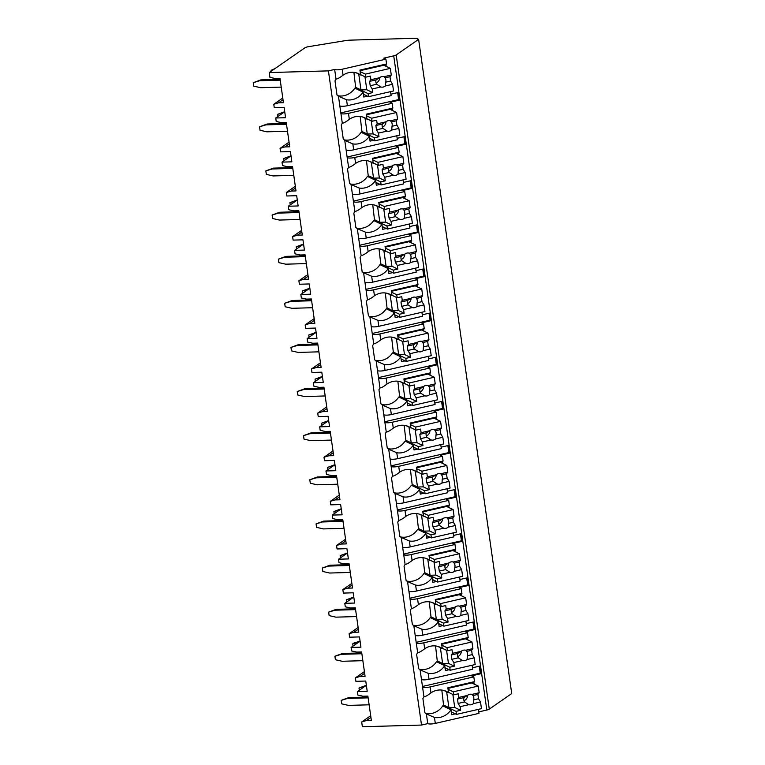 <?xml version="1.0" encoding="UTF-8"?>
<svg xmlns="http://www.w3.org/2000/svg" width="765" height="765" viewBox="0 0 765 765"><rect width="100%" height="100%" fill="white"/><g stroke="black" fill="none" stroke-linecap="round" stroke-linejoin="round"><path stroke-width="1.15" d="M366.359 685.325L357.36 691.57L357.857 695.05L362.964 696.207L367.889 696.073L371.35 720.391L366.425 720.525L361.682 721.969L362.361 726.75L421.515 725.057L427.759 723.623A5.871 1.396 -8.1 0 0 435.304 723.403L479.005 713.353L478.431 709.346M478.794 711.88L486.827 710.035A4.513 1.081 -8.1 0 0 489.284 709.126L511.718 693.549L418.618 39.369L416.294 38.25L350.188 40.143A9.037 2.152 -8.1 0 0 345.522 40.602L308.486 46.684A4.513 1.081 -8.1 0 0 304.929 47.803L269.261 72.57L328.415 70.877L334.649 69.443A5.871 1.396 -8.1 0 0 342.204 69.223L385.895 59.173L383.762 58.14L393.726 55.855A4.513 1.081 -8.1 0 0 396.184 54.946L418.618 39.369M472.512 667.759L480.162 665.999L481.242 673.649L480.257 673.171L479.273 666.21M467.597 638.163L467.855 639.98M415.194 635.38A5.871 1.396 -8.1 0 0 422.749 635.16L421.898 629.222L413.817 625.713L417.661 652.688C419.277 652.497 421.611 651.187 424.68 648.749A17.165 15.702 115.7 0 1 440.133 647.286A17.165 15.702 115.7 0 1 442.275 648.548L441.577 643.661L468.209 637.532L467.53 632.751L465.397 631.727L474.969 629.528L473.879 621.878L466.229 623.638M461.324 594.042L461.582 595.859M408.921 591.259A5.871 1.396 -8.1 0 0 416.466 591.039L415.615 585.101L407.544 581.591L411.379 608.567C412.995 608.376 415.328 607.056 418.398 604.627A17.165 15.702 115.7 0 1 433.851 603.164A17.165 15.702 115.7 0 1 435.993 604.427L435.295 599.54L461.926 593.41L461.247 588.629L459.115 587.606L468.687 585.407L467.597 577.757L459.956 579.516M455.041 549.92L455.299 551.737M402.639 547.138A5.871 1.396 -8.1 0 0 410.183 546.918L409.342 540.979L401.262 537.47L405.106 564.446C406.712 564.254 409.055 562.935 412.115 560.506A17.165 15.702 115.7 0 1 427.578 559.043A17.165 15.702 115.7 0 1 429.71 560.305L429.012 555.419L455.653 549.289L454.974 544.508L452.832 543.485L462.404 541.276L461.324 533.635L453.674 535.395M448.759 505.799L449.017 507.616M396.356 503.016A5.871 1.396 -8.1 0 0 403.91 502.796L403.059 496.858L394.979 493.349L398.823 520.324C400.43 520.133 402.772 518.813 405.842 516.375A17.165 15.702 115.7 0 1 421.295 514.922A17.165 15.702 115.7 0 1 423.437 516.184L422.739 511.297L449.371 505.168L448.692 500.387L446.559 499.363L456.131 497.154L455.041 489.514L447.391 491.273M442.486 461.678L442.744 463.494M390.083 458.895A5.871 1.396 -8.1 0 0 397.628 458.675L396.777 452.737L388.706 449.227L392.541 476.203C394.157 476.012 396.49 474.692 399.56 472.254A17.165 15.702 115.7 0 1 415.013 470.791A17.165 15.702 115.7 0 1 417.155 472.062L416.456 467.176L443.088 461.046L442.409 456.265L440.277 455.242L449.849 453.033L448.759 445.393L441.118 447.152M436.203 417.556L436.461 419.373M383.801 414.773A5.871 1.396 -8.1 0 0 391.345 414.553L390.504 408.615L382.424 405.106L386.268 432.082C387.874 431.89 390.217 430.571 393.277 428.132A17.165 15.702 115.7 0 1 408.74 426.669A17.165 15.702 115.7 0 1 410.872 427.941L410.174 423.055L436.815 416.925L436.136 412.144L433.994 411.121L443.566 408.912L442.486 401.271L434.836 403.031M429.92 373.435L430.179 375.252M377.518 370.652A5.871 1.396 -8.1 0 0 385.063 370.432L384.221 364.494L376.141 360.984L379.985 387.96C381.592 387.769 383.934 386.449 387.004 384.011A17.165 15.702 115.7 0 1 402.457 382.548A17.165 15.702 115.7 0 1 404.589 383.82L403.901 378.933L430.532 372.804L429.853 368.022L427.721 366.999L437.293 364.79L436.203 357.15L428.553 358.909M423.647 329.313L423.906 331.121M371.245 326.531A5.871 1.396 -8.1 0 0 378.79 326.311L377.939 320.372L369.868 316.863L373.703 343.839C375.319 343.648 377.652 342.328 380.721 339.889A17.165 15.702 115.7 0 1 396.174 338.426A17.165 15.702 115.7 0 1 398.316 339.698L397.618 334.812L424.25 328.682L423.571 323.901L421.439 322.878L431.011 320.669L429.92 313.028L422.28 314.788M417.365 285.192L417.623 286.999M364.962 282.409A5.871 1.396 -8.1 0 0 372.507 282.189L371.666 276.251L363.585 272.742L367.43 299.717C369.036 299.526 371.379 298.207 374.439 295.768A17.165 15.702 115.7 0 1 389.901 294.305A17.165 15.702 115.7 0 1 392.034 295.577L391.336 290.681L417.977 284.561L417.298 279.78L415.156 278.756L424.728 276.548L423.638 268.907L415.997 270.667M411.082 241.071L411.341 242.878M358.68 238.288A5.871 1.396 -8.1 0 0 366.225 238.068L365.383 232.13L357.303 228.62L361.147 255.596C362.753 255.405 365.096 254.085 368.166 251.647A17.165 15.702 115.7 0 1 383.619 250.184A17.165 15.702 115.7 0 1 385.751 251.456L385.063 246.559L411.694 240.44L411.015 235.658L408.883 234.635L418.455 232.426L417.365 224.786L409.715 226.545M404.809 196.949L405.068 198.757M352.407 194.167A5.871 1.396 -8.1 0 0 359.952 193.947L359.101 188.008L351.03 184.499L354.864 211.475C356.48 211.283 358.814 209.964 361.883 207.525A17.165 15.702 115.7 0 1 377.336 206.062A17.165 15.702 115.7 0 1 379.478 207.334L378.78 202.438L405.412 196.318L404.733 191.537L402.6 190.514L412.172 188.305L411.082 180.664L403.442 182.424M398.527 152.828L398.785 154.635M346.124 150.045A5.871 1.396 -8.1 0 0 353.669 149.825L352.828 143.887L344.747 140.378L348.591 167.353C350.198 167.162 352.541 165.842 355.601 163.404A17.165 15.702 115.7 0 1 371.063 161.941A17.165 15.702 115.7 0 1 373.196 163.213L372.498 158.317L399.139 152.197L398.46 147.416L396.318 146.392L405.89 144.183L404.8 136.543L397.159 138.302M392.244 108.707L392.502 110.514M339.842 105.924A5.871 1.396 -8.1 0 0 347.387 105.704L346.545 99.766L338.465 96.256L342.309 123.232C343.915 123.041 346.258 121.721 349.328 119.283A17.165 15.702 115.7 0 1 364.781 117.82A17.165 15.702 115.7 0 1 366.913 119.091L366.225 114.195L392.856 108.075L392.177 103.294L390.045 102.271L399.617 100.062L398.527 92.422L390.877 94.181M385.971 64.585L386.229 66.392M473.879 682.284L474.137 684.101M447.946 688.404L473.688 682.485L474.491 681.653L447.85 687.783L448.548 692.669A17.165 15.702 115.7 0 0 446.416 691.407A17.165 15.702 115.7 0 0 430.953 692.87C427.893 695.308 425.55 696.619 423.944 696.81L422.567 687.142A5.871 1.396 -8.1 0 0 430.112 686.932L473.812 676.872L471.67 675.849L481.242 673.649M429.022 679.282L428.18 673.343L420.1 669.834L421.477 679.502A5.871 1.396 -8.1 0 0 429.022 679.282L472.722 669.232L472.148 665.225M356.184 72.818L360.64 74.97A17.165 15.702 115.7 0 0 358.498 73.698A17.165 15.702 115.7 0 0 343.045 75.161C339.976 77.6 337.642 78.919 336.026 79.111L334.649 69.443M427.759 723.623L426.382 713.955L434.453 717.465A17.165 15.702 115.7 0 0 450.987 709.815L442.772 705.856A17.165 15.702 115.7 0 1 425.656 713.401M340.932 113.564A5.871 1.396 -8.1 0 0 348.477 113.344L392.177 103.294M347.214 157.686A5.871 1.396 -8.1 0 0 354.759 157.466L398.46 147.416M353.487 201.807A5.871 1.396 -8.1 0 0 361.042 201.587L404.733 191.537M359.77 245.928A5.871 1.396 -8.1 0 0 367.315 245.708L411.015 235.658M366.053 290.05A5.871 1.396 -8.1 0 0 373.597 289.83L417.298 279.78M372.326 334.171A5.871 1.396 -8.1 0 0 379.88 333.951L423.571 323.901M378.608 378.293A5.871 1.396 -8.1 0 0 386.153 378.073L429.853 368.022M384.891 422.414A5.871 1.396 -8.1 0 0 392.435 422.194L436.136 412.144M391.164 466.535A5.871 1.396 -8.1 0 0 398.718 466.325L442.409 456.265M397.446 510.657A5.871 1.396 -8.1 0 0 404.991 510.446L448.692 500.387M403.729 554.778A5.871 1.396 -8.1 0 0 411.274 554.568L454.974 544.508M410.002 598.899A5.871 1.396 -8.1 0 0 417.556 598.689L461.247 588.629M416.284 643.021A5.871 1.396 -8.1 0 0 423.829 642.81L467.53 632.751M336.026 79.111A17.165 15.702 115.7 0 0 334.993 80.88L337.011 95.061A17.165 15.702 115.7 0 0 338.465 96.256M421.477 679.502L422.567 687.142M423.944 696.81A17.165 15.702 115.7 0 0 422.902 698.579L424.919 712.76A17.165 15.702 115.7 0 0 426.382 713.955M421.515 725.057L328.415 70.877M342.309 123.232A17.165 15.702 115.7 0 0 341.267 125.001L343.284 139.182A17.165 15.702 115.7 0 0 344.747 140.378M348.591 167.353A17.165 15.702 115.7 0 0 347.549 169.122L349.567 183.304A17.165 15.702 115.7 0 0 351.03 184.499M354.864 211.475A17.165 15.702 115.7 0 0 353.832 213.244L355.849 227.425A17.165 15.702 115.7 0 0 357.303 228.62M361.147 255.596A17.165 15.702 115.7 0 0 360.105 257.365L362.122 271.546A17.165 15.702 115.7 0 0 363.585 272.742M367.43 299.717A17.165 15.702 115.7 0 0 366.387 301.486L368.405 315.668A17.165 15.702 115.7 0 0 369.868 316.863M373.703 343.839A17.165 15.702 115.7 0 0 372.67 345.608L374.687 359.789A17.165 15.702 115.7 0 0 376.141 360.984M379.985 387.96A17.165 15.702 115.7 0 0 378.943 389.729L380.96 403.91A17.165 15.702 115.7 0 0 382.424 405.106M386.268 432.082A17.165 15.702 115.7 0 0 385.225 433.851L387.243 448.032A17.165 15.702 115.7 0 0 388.706 449.227M392.541 476.203A17.165 15.702 115.7 0 0 391.508 477.972L393.526 492.153A17.165 15.702 115.7 0 0 394.979 493.349M398.823 520.324A17.165 15.702 115.7 0 0 397.781 522.093L399.808 536.275A17.165 15.702 115.7 0 0 401.262 537.47M405.106 564.446A17.165 15.702 115.7 0 0 404.063 566.215L406.081 580.396A17.165 15.702 115.7 0 0 407.544 581.591M411.379 608.567A17.165 15.702 115.7 0 0 410.346 610.336L412.364 624.517A17.165 15.702 115.7 0 0 413.817 625.713M417.661 652.688A17.165 15.702 115.7 0 0 416.629 654.457L418.646 668.639A17.165 15.702 115.7 0 0 420.1 669.834M422.471 686.463L480.257 673.171M360.64 74.97L359.942 70.074L386.574 63.954L385.78 64.776L360.028 70.705M386.574 63.954L385.895 59.173M347.387 105.704L391.087 95.654L390.523 91.647M392.856 108.075L392.053 108.898L366.311 114.827M353.669 149.825L397.37 139.775L396.796 135.768M399.139 152.197L398.336 153.019L372.593 158.948M359.952 193.947L403.652 183.896L403.079 179.89M405.412 196.318L404.618 197.141L378.866 203.069M366.225 238.068L409.925 228.018L409.361 224.011M411.694 240.44L410.891 241.262L385.149 247.191M372.507 282.189L416.208 272.139L415.634 268.132M417.977 284.561L417.174 285.383L391.431 291.312M378.79 326.311L422.49 316.261L421.917 312.254M424.25 328.682L423.456 329.505L397.704 335.433M385.063 370.432L428.763 360.382L428.199 356.375M430.532 372.804L429.729 373.626L403.987 379.555M391.345 414.553L435.046 404.503L434.472 400.497M436.815 416.925L436.012 417.747L410.27 423.676M397.628 458.675L441.329 448.625L440.755 444.618M443.088 461.046L442.294 461.869L416.543 467.798M403.91 502.796L447.601 492.746L447.037 488.739M449.371 505.168L448.567 505.99L422.825 511.919M410.183 546.918L453.884 536.867L453.31 532.861M455.653 549.289L454.85 550.111L429.108 556.04M416.466 591.039L460.167 580.989L459.593 576.982M461.926 593.41L461.132 594.242L435.381 600.162M422.749 635.16L466.44 625.11L465.875 621.104M468.209 637.532L467.405 638.364L441.663 644.283M474.491 681.653L473.812 676.872M364.57 94.774L363.49 95.023M367.449 96.161L363.777 97.002L363.079 92.116L354.864 88.157A17.165 15.702 115.7 0 1 337.738 95.692M455.357 713.86L451.685 714.701L450.987 709.815M346.545 99.766A17.165 15.702 115.7 0 0 363.079 92.116M352.828 143.887A17.165 15.702 115.7 0 0 369.361 136.237L361.137 132.278A17.165 15.702 115.7 0 1 344.021 139.813M373.731 140.282L370.05 141.123L369.361 136.237M359.101 188.008A17.165 15.702 115.7 0 0 375.634 180.358L367.42 176.399A17.165 15.702 115.7 0 1 350.293 183.935M380.004 184.403L376.332 185.245L375.634 180.358M365.383 232.13A17.165 15.702 115.7 0 0 381.917 224.48L373.703 220.521A17.165 15.702 115.7 0 1 356.576 228.056M386.287 228.525L382.615 229.366L381.917 224.48M371.666 276.251A17.165 15.702 115.7 0 0 388.199 268.601L379.985 264.642A17.165 15.702 115.7 0 1 362.859 272.177M392.569 272.646L388.888 273.488L388.199 268.601M377.939 320.372A17.165 15.702 115.7 0 0 394.472 312.722L386.258 308.764A17.165 15.702 115.7 0 1 369.132 316.299M398.842 316.767L395.17 317.609L394.472 312.722M384.221 364.494A17.165 15.702 115.7 0 0 400.755 356.844L392.541 352.885A17.165 15.702 115.7 0 1 375.414 360.42M405.125 360.889L401.453 361.73L400.755 356.844M390.504 408.615A17.165 15.702 115.7 0 0 407.037 400.965L398.823 397.006A17.165 15.702 115.7 0 1 381.697 404.542M411.407 405.01L407.726 405.852L407.037 400.965M396.777 452.737A17.165 15.702 115.7 0 0 413.31 445.087L405.096 441.128A17.165 15.702 115.7 0 1 387.97 448.663M417.68 449.132L414.008 449.973L413.31 445.087M403.059 496.858A17.165 15.702 115.7 0 0 419.593 489.208L411.379 485.249A17.165 15.702 115.7 0 1 394.252 492.794M423.963 493.253L420.291 494.094L419.593 489.208M409.342 540.979A17.165 15.702 115.7 0 0 425.876 533.329L417.661 529.37A17.165 15.702 115.7 0 1 400.535 536.915M430.246 537.374L426.564 538.216L425.876 533.329M415.615 585.101A17.165 15.702 115.7 0 0 432.149 577.451L423.934 573.492A17.165 15.702 115.7 0 1 406.817 581.037M436.519 581.496L432.847 582.337L432.149 577.451M421.898 629.222A17.165 15.702 115.7 0 0 438.431 621.572L430.217 617.613A17.165 15.702 115.7 0 1 413.09 625.158M442.801 625.617L439.129 626.459L438.431 621.572M428.18 673.343A17.165 15.702 115.7 0 0 444.714 665.693L436.499 661.735A17.165 15.702 115.7 0 1 419.373 669.279M449.084 669.738L445.402 670.58L444.714 665.693M353.908 72.369L355.782 88.597M360.592 74.654L365.785 77.15L370.365 76.098L370.882 79.723L379.574 77.724L376.036 79.904L369.591 81.386L370.882 79.723M360.162 71.614L365.354 74.119L365.785 77.15M355.649 87.64L368.137 93.655L368.567 96.696L393.535 90.949L392.588 84.293L390.599 81.042L385.732 82.161A5.422 4.963 115.7 0 0 385.111 77.82L384.164 76.672L391.278 75.037L390.322 68.372L365.354 74.119M363.375 94.191L368.567 96.696M368.137 93.655L372.718 92.603L372.201 88.979L380.894 86.98A5.422 4.963 115.7 0 0 385.484 85.929L392.588 84.293M384.489 76.749L384.164 76.672A5.422 4.963 115.7 0 0 379.574 77.724M372.201 88.979L370.203 85.737L369.591 81.386M376.036 79.904A5.422 4.963 115.7 0 0 376.657 84.246L370.203 85.737M376.657 84.246L380.894 86.98M385.484 85.929L385.732 82.161M372.718 92.603L366.798 89.754L360.994 89.926L356.069 87.545M364.953 76.749L366.798 89.754M358.737 74.052L360.994 89.926M390.599 81.042L389.978 76.701L391.278 75.037M389.978 76.701L385.111 77.82M383.81 65.235L390.322 68.372M376.084 83.022A5.422 4.963 115.7 0 0 379.689 77.628M452.488 712.473L451.407 712.722M441.816 690.068L443.7 706.305M448.548 692.669L444.092 690.527M448.51 692.354L453.702 694.859L458.283 693.807L458.79 697.431L467.482 695.423L463.944 697.613L457.499 699.095L458.79 697.431M448.07 689.313L453.272 691.818L453.702 694.859M443.566 705.349L456.045 711.364L456.485 714.395L481.453 708.658L480.506 701.993L478.507 698.741L473.65 699.86A5.422 4.963 115.7 0 0 473.028 695.519L472.072 694.371L479.186 692.736L478.24 686.071L453.272 691.818M451.283 711.899L456.485 714.395M456.045 711.364L460.626 710.303L460.109 706.688L468.802 704.68A5.422 4.963 115.7 0 0 473.392 703.628L480.506 701.993M472.397 694.457L472.072 694.371A5.422 4.963 115.7 0 0 467.482 695.423M460.109 706.688L458.12 703.437L457.499 699.095M463.944 697.613A5.422 4.963 115.7 0 0 464.565 701.954L458.12 703.437M464.565 701.954L468.802 704.68M473.392 703.628L473.65 699.86M460.626 710.303L454.716 707.453L448.912 707.625L443.977 705.254M452.861 694.457L454.716 707.453M446.645 691.751L448.912 707.625M478.507 698.741L477.896 694.4L479.186 692.736M477.896 694.4L473.028 695.519M471.718 682.935L478.24 686.071M463.992 700.73A5.422 4.963 115.7 0 0 467.597 695.337M399.617 100.062L398.622 99.593L397.637 92.622M340.836 112.885L398.622 99.593M370.853 138.895L369.772 139.144M366.913 119.091L362.457 116.94M360.181 116.49L362.065 132.718M366.875 118.776L372.067 121.281L376.648 120.22L377.164 123.844L385.856 121.845L382.318 124.026L375.864 125.508L377.164 123.844M366.445 115.735L371.637 118.24L372.067 121.281M361.931 131.762L374.42 137.777L374.85 140.817L399.818 135.07L398.871 128.415L396.882 125.164L392.015 126.282A5.422 4.963 115.7 0 0 391.393 121.941L390.446 120.793L397.551 119.158L396.605 112.493L371.637 118.24M369.658 138.312L374.85 140.817M374.42 137.777L378.991 136.725L378.474 133.1L387.167 131.102A5.422 4.963 115.7 0 0 391.757 130.05L398.871 128.415M390.762 120.87L390.446 120.793A5.422 4.963 115.7 0 0 385.856 121.845M378.474 133.1L376.485 129.859L375.864 125.508M382.318 124.026A5.422 4.963 115.7 0 0 382.93 128.367L376.485 129.859M382.93 128.367L387.167 131.102M391.757 130.05L392.015 126.282M378.991 136.725L373.081 133.875L367.276 134.047L362.342 131.666M371.226 120.87L373.081 133.875M365.02 118.173L367.276 134.047M396.882 125.164L396.26 120.822L397.551 119.158M396.26 120.822L391.393 121.941M390.083 109.357L396.605 112.493M382.357 127.143A5.422 4.963 115.7 0 0 385.971 121.75M405.89 144.183L404.905 143.715L403.91 136.744M347.119 157.007L404.905 143.715M377.135 183.017L376.055 183.265M373.196 163.213L368.74 161.061M366.464 160.612L368.348 176.839M373.148 162.897L378.35 165.403L382.921 164.341L383.437 167.965L392.129 165.967L388.591 168.147L382.146 169.629L383.437 167.965M372.718 159.856L377.91 162.362L378.35 165.403M368.204 175.883L380.693 181.898L381.133 184.939L406.1 179.192L405.154 172.536L403.155 169.285L398.288 170.404A5.422 4.963 115.7 0 0 397.676 166.062L396.719 164.915L403.834 163.28L402.887 156.615L377.91 162.362M375.931 182.433L381.133 184.939M380.693 181.898L385.273 180.846L384.757 177.222L393.449 175.223A5.422 4.963 115.7 0 0 398.039 174.171L405.154 172.536M397.045 164.991L396.719 164.915A5.422 4.963 115.7 0 0 392.129 165.967M384.757 177.222L382.768 173.98L382.146 169.629M388.591 168.147A5.422 4.963 115.7 0 0 389.213 172.488L382.768 173.98M389.213 172.488L393.449 175.223M398.039 174.171L398.288 170.404M385.273 180.846L379.354 177.996L373.55 178.168L368.625 175.787M377.508 164.991L379.354 177.996M371.293 162.295L373.55 178.168M403.155 169.285L402.543 164.944L403.834 163.28M402.543 164.944L397.676 166.062M396.366 153.478L402.887 156.615M388.639 171.264A5.422 4.963 115.7 0 0 392.244 165.871M412.172 188.305L411.188 187.836L410.193 180.865M353.392 201.128L411.188 187.836M383.408 227.138L382.328 227.387M379.478 207.334L375.022 205.183M372.746 204.733L374.62 220.961M379.43 207.019L384.623 209.524L389.203 208.463L389.72 212.087L398.412 210.088L394.874 212.268L388.429 213.751L389.72 212.087M379 203.978L384.193 206.483L384.623 209.524M374.487 220.004L386.975 226.019L387.406 229.06L412.373 223.313L411.427 216.658L409.438 213.406L404.57 214.525A5.422 4.963 115.7 0 0 403.949 210.184L403.002 209.036L410.117 207.401L409.16 200.736L384.193 206.483M382.213 226.564L387.406 229.06M386.975 226.019L391.556 224.967L391.039 221.343L399.732 219.345A5.422 4.963 115.7 0 0 404.322 218.293L411.427 216.658M403.327 209.113L403.002 209.036A5.422 4.963 115.7 0 0 398.412 210.088M391.039 221.343L389.041 218.102L388.429 213.751M394.874 212.268A5.422 4.963 115.7 0 0 395.495 216.619L389.041 218.102M395.495 216.619L399.732 219.345M404.322 218.293L404.57 214.525M391.556 224.967L385.637 222.118L379.832 222.29L374.907 219.909M383.791 209.113L385.637 222.118M377.575 206.416L379.832 222.29M409.438 213.406L408.816 209.065L410.117 207.401M408.816 209.065L403.949 210.184M402.648 197.6L409.16 200.736M394.922 215.386A5.422 4.963 115.7 0 0 398.527 209.993M418.455 232.426L417.461 231.958L416.476 224.987M359.674 245.249L417.461 231.958M389.691 271.259L388.61 271.508M385.751 251.456L381.295 249.304M379.019 248.855L380.903 265.082M385.713 251.14L390.905 253.645L395.486 252.584L396.002 256.208L404.695 254.209L401.156 256.39L394.702 257.872L396.002 256.208M385.283 248.099L390.475 250.604L390.905 253.645M380.769 264.126L393.258 270.141L393.688 273.182L418.656 267.434L417.709 260.779L415.72 257.528L410.853 258.647A5.422 4.963 115.7 0 0 410.231 254.305L409.285 253.158L416.389 251.522L415.443 244.857L390.475 250.604M388.496 270.686L393.688 273.182M393.258 270.141L397.829 269.089L397.312 265.465L406.005 263.466A5.422 4.963 115.7 0 0 410.595 262.414L417.709 260.779M409.724 253.282L409.285 253.158A5.422 4.963 115.7 0 0 404.695 254.209M397.312 265.465L395.323 262.223L394.702 257.872M401.156 256.39A5.422 4.963 115.7 0 0 401.768 260.741L395.323 262.223M401.768 260.741L406.005 263.466M410.595 262.414L410.853 258.647M397.829 269.089L391.919 266.239L386.115 266.411L381.18 264.03M390.064 253.234L391.919 266.239M383.858 250.538L386.115 266.411M415.72 257.528L415.099 253.186L416.389 251.522M415.099 253.186L410.231 254.305M408.921 241.721L415.443 244.857M401.195 259.507A5.422 4.963 115.7 0 0 404.809 254.114M424.728 276.548L423.743 276.079L422.758 269.108M365.957 289.371L423.743 276.079M395.974 315.381L394.893 315.629M392.034 295.577L387.578 293.425M385.302 292.976L387.186 309.203M391.986 295.261L397.188 297.767L401.759 296.705L402.275 300.329L410.968 298.331L407.429 300.511L400.984 302.003L402.275 300.329M391.556 292.22L396.748 294.726L397.188 297.767M387.042 308.247L399.531 314.262L399.971 317.303L424.938 311.565L423.992 304.9L421.993 301.649L417.126 302.768A5.422 4.963 115.7 0 0 416.514 298.426L415.558 297.279L422.672 295.644L421.725 288.979L396.748 294.726M394.769 314.807L399.971 317.303M399.531 314.262L404.111 313.21L403.595 309.586L412.287 307.587A5.422 4.963 115.7 0 0 416.877 306.536L423.992 304.9M415.883 297.365L415.558 297.279A5.422 4.963 115.7 0 0 410.968 298.331M403.595 309.586L401.606 306.344L400.984 302.003M407.429 300.511A5.422 4.963 115.7 0 0 408.051 304.862L401.606 306.344M408.051 304.862L412.287 307.587M416.877 306.536L417.126 302.768M404.111 313.21L398.192 310.361L392.388 310.533L387.463 308.152M396.347 297.356L398.192 310.361M390.131 294.659L392.388 310.533M421.993 301.649L421.381 297.308L422.672 295.644M421.381 297.308L416.514 298.426M415.204 285.842L421.725 288.979M407.477 303.628A5.422 4.963 115.7 0 0 411.082 298.235M431.011 320.669L430.026 320.2L429.031 313.229M372.23 333.492L430.026 320.2M402.247 359.502L401.166 359.751M398.316 339.698L393.86 337.547M391.584 337.097L393.459 353.325M398.269 339.383L403.461 341.888L408.041 340.827L408.558 344.451L417.25 342.452L413.712 344.632L407.267 346.124L408.558 344.451M397.838 336.342L403.031 338.847L403.461 341.888M393.325 352.369L405.813 358.383L406.244 361.424L431.221 355.687L430.265 349.022L428.276 345.77L423.408 346.889A5.422 4.963 115.7 0 0 422.796 342.548L421.84 341.4L428.955 339.765L427.998 333.1L403.031 338.847M401.051 358.928L406.244 361.424M405.813 358.383L410.394 357.332L409.877 353.707L418.57 351.709A5.422 4.963 115.7 0 0 423.16 350.657L430.265 349.022M422.165 341.486L421.84 341.4A5.422 4.963 115.7 0 0 417.25 342.452M409.877 353.707L407.879 350.466L407.267 346.124M413.712 344.632A5.422 4.963 115.7 0 0 414.334 348.983L407.879 350.466M414.334 348.983L418.57 351.709M423.16 350.657L423.408 346.889M410.394 357.332L404.475 354.482L398.67 354.654L393.745 352.273M402.629 341.477L404.475 354.482M396.413 338.78L398.67 354.654M428.276 345.77L427.654 341.429L428.955 339.765M427.654 341.429L422.796 342.548M421.486 329.964L427.998 333.1M413.76 347.75A5.422 4.963 115.7 0 0 417.365 342.357M437.293 364.79L436.308 364.322L435.314 357.36M378.512 377.614L436.308 364.322M408.529 403.624L407.449 403.872M404.589 383.82L400.133 381.668M397.857 381.219L399.741 397.446M404.551 383.504L409.744 386.009L414.324 384.958L414.84 388.572L423.533 386.574L419.995 388.754L413.54 390.246L414.84 388.572M404.121 380.463L409.313 382.969L409.744 386.009M399.607 396.49L412.096 402.505L412.526 405.546L437.494 399.808L436.547 393.143L434.558 389.892L429.691 391.011A5.422 4.963 115.7 0 0 429.069 386.669L428.123 385.522L435.228 383.887L434.281 377.222L409.313 382.969M407.334 403.05L412.526 405.546M412.096 402.505L416.667 401.453L416.15 397.829L424.843 395.83A5.422 4.963 115.7 0 0 429.433 394.778L436.547 393.143M428.438 385.608L428.123 385.522A5.422 4.963 115.7 0 0 423.533 386.574M416.15 397.829L414.161 394.587L413.54 390.246M419.995 388.754A5.422 4.963 115.7 0 0 420.607 393.105L414.161 394.587M420.607 393.105L424.843 395.83M429.433 394.778L429.691 391.011M416.667 401.453L410.757 398.603L404.953 398.775L400.019 396.394M408.902 385.598L410.757 398.603M402.696 382.902L404.953 398.775M434.558 389.892L433.937 385.55L435.228 383.887M433.937 385.55L429.069 386.669M427.759 374.085L434.281 377.222M420.033 391.871A5.422 4.963 115.7 0 0 423.647 386.478M443.566 408.912L442.581 408.443L441.596 401.482M384.795 421.735L442.581 408.443M414.812 447.745L413.731 447.994M410.872 427.941L406.416 425.789M404.14 425.34L406.024 441.577M410.824 427.625L416.026 430.131L420.597 429.079L421.113 432.694L429.806 430.695L426.268 432.875L419.822 434.367L421.113 432.694M410.394 424.585L415.586 427.09L416.026 430.131M405.88 440.611L418.369 446.626L418.809 449.667L443.776 443.93L442.83 437.264L440.831 434.013L435.964 435.132A5.422 4.963 115.7 0 0 435.352 430.791L434.396 429.643L441.51 428.008L440.564 421.343L415.586 427.09M413.607 447.171L418.809 449.667M418.369 446.626L422.949 445.574L422.433 441.95L431.125 439.952A5.422 4.963 115.7 0 0 435.715 438.9L442.83 437.264M434.721 429.729L434.396 429.643A5.422 4.963 115.7 0 0 429.806 430.695M422.433 441.95L420.444 438.708L419.822 434.367M426.268 432.875A5.422 4.963 115.7 0 0 426.889 437.226L420.444 438.708M426.889 437.226L431.125 439.952M435.715 438.9L435.964 435.132M422.949 445.574L417.04 442.725L411.226 442.897L406.301 440.516M415.185 429.72L417.04 442.725M408.969 427.023L411.226 442.897M440.831 434.013L440.219 429.672L441.51 428.008M440.219 429.672L435.352 430.791M434.042 418.206L440.564 421.343M426.315 435.993A5.422 4.963 115.7 0 0 429.92 430.599M449.849 453.033L448.864 452.564L447.869 445.603M391.068 465.856L448.864 452.564M421.085 491.866L420.004 492.115M417.155 472.062L412.698 469.911M410.423 469.461L412.297 485.699M417.107 471.747L422.299 474.252L426.88 473.2L427.396 476.815L436.088 474.816L432.55 477.006L426.105 478.488L427.396 476.815M416.676 468.706L421.869 471.211L422.299 474.252M412.163 484.733L424.651 490.748L425.082 493.788L450.059 488.051L449.103 481.386L447.114 478.135L442.247 479.253A5.422 4.963 115.7 0 0 441.635 474.912L440.678 473.764L447.793 472.129L446.837 465.464L421.869 471.211M419.889 491.293L425.082 493.788M424.651 490.748L429.232 489.696L428.716 486.071L437.408 484.073A5.422 4.963 115.7 0 0 441.998 483.021L449.103 481.386M441.118 473.889L440.678 473.764A5.422 4.963 115.7 0 0 436.088 474.816M428.716 486.071L426.717 482.83L426.105 478.488M432.55 477.006A5.422 4.963 115.7 0 0 433.172 481.348L426.717 482.83M433.172 481.348L437.408 484.073M441.998 483.021L442.247 479.253M429.232 489.696L423.313 486.846L417.508 487.018L412.584 484.637M421.467 473.841L423.313 486.846M415.252 471.144L417.508 487.018M447.114 478.135L446.492 473.793L447.793 472.129M446.492 473.793L441.635 474.912M440.324 462.328L446.837 465.464M432.598 480.114A5.422 4.963 115.7 0 0 436.203 474.721M456.131 497.154L455.146 496.686L454.152 489.724M397.351 509.978L455.146 496.686M427.367 535.988L426.287 536.236M423.437 516.184L418.971 514.032M416.696 513.583L418.579 529.82M423.389 515.868L428.582 518.374L433.162 517.322L433.678 520.936L442.371 518.938L438.833 521.128L432.378 522.61L433.678 520.936M422.959 512.827L428.151 515.333L428.582 518.374M418.445 528.854L430.934 534.869L431.364 537.91L456.332 532.172L455.385 525.507L453.396 522.256L448.529 523.375A5.422 4.963 115.7 0 0 447.908 519.033L446.961 517.886L454.066 516.251L453.119 509.586L428.151 515.333M426.172 535.414L431.364 537.91M430.934 534.869L435.505 533.817L434.989 530.193L443.681 528.194A5.422 4.963 115.7 0 0 448.271 527.142L455.385 525.507M447.276 517.972L446.961 517.886A5.422 4.963 115.7 0 0 442.371 518.938M434.989 530.193L433 526.951L432.378 522.61M438.833 521.128A5.422 4.963 115.7 0 0 439.445 525.469L433 526.951M439.445 525.469L443.681 528.194M448.271 527.142L448.529 523.375M435.505 533.817L429.595 530.967L423.791 531.14L418.857 528.758M427.74 517.962L429.595 530.967M421.534 515.266L423.791 531.14M453.396 522.256L452.775 517.915L454.066 516.251M452.775 517.915L447.908 519.033M446.597 506.449L453.119 509.586M438.871 524.235A5.422 4.963 115.7 0 0 442.486 518.852M462.404 541.276L461.419 540.807L460.434 533.846M403.633 554.099L461.419 540.807M433.65 580.109L432.569 580.358M429.71 560.305L425.254 558.154M422.978 557.704L424.862 573.941M429.662 559.99L434.864 562.495L439.435 561.443L439.952 565.058L448.644 563.059L445.106 565.249L438.661 566.731L439.952 565.058M429.232 556.949L434.434 559.454L434.864 562.495M424.718 572.985L437.207 578.99L437.647 582.031L462.615 576.294L461.668 569.629L459.669 566.377L454.812 567.496A5.422 4.963 115.7 0 0 454.19 563.155L453.234 562.007L460.348 560.372L459.402 553.707L434.434 559.454M432.445 579.535L437.647 582.031M437.207 578.99L441.788 577.938L441.271 574.314L449.963 572.316A5.422 4.963 115.7 0 0 454.553 571.264L461.668 569.629M453.559 562.093L453.234 562.007A5.422 4.963 115.7 0 0 448.644 563.059M441.271 574.314L439.282 571.073L438.661 566.731M445.106 565.249A5.422 4.963 115.7 0 0 445.727 569.59L439.282 571.073M445.727 569.59L449.963 572.316M454.553 571.264L454.812 567.496M441.788 577.938L435.878 575.089L430.064 575.261L425.139 572.88M434.023 562.084L435.878 575.089M427.807 559.387L430.064 575.261M459.669 566.377L459.057 562.036L460.348 560.372M459.057 562.036L454.19 563.155M452.88 550.571L459.402 553.707M445.154 568.357A5.422 4.963 115.7 0 0 448.759 562.973M468.687 585.407L467.702 584.929L466.707 577.967M409.906 598.22L467.702 584.929M439.923 624.23L438.842 624.479M435.993 604.427L431.536 602.275M429.261 601.826L431.135 618.063M435.945 604.111L441.137 606.616L445.718 605.564L446.234 609.179L454.926 607.181L451.388 609.37L444.943 610.852L446.234 609.179M435.514 601.07L440.707 603.575L441.137 606.616M431.001 617.106L443.49 623.112L443.92 626.153L468.897 620.415L467.941 613.75L465.952 610.499L461.085 611.618A5.422 4.963 115.7 0 0 460.473 607.276L459.516 606.129L466.631 604.493L465.675 597.828L440.707 603.575M438.728 623.657L443.92 626.153M443.49 623.112L448.07 622.06L447.554 618.445L456.246 616.437A5.422 4.963 115.7 0 0 460.836 615.385L467.941 613.75M459.841 606.215L459.516 606.129A5.422 4.963 115.7 0 0 454.926 607.181M447.554 618.445L445.555 615.194L444.943 610.852M451.388 609.37A5.422 4.963 115.7 0 0 452.01 613.712L445.555 615.194M452.01 613.712L456.246 616.437M460.836 615.385L461.085 611.618M448.07 622.06L442.151 619.21L436.346 619.382L431.422 617.011M440.305 606.205L442.151 619.21M434.09 603.509L436.346 619.382M465.952 610.499L465.33 606.157L466.631 604.493M465.33 606.157L460.473 607.276M459.163 594.692L465.675 597.828M451.436 612.478A5.422 4.963 115.7 0 0 455.041 607.094M474.969 629.528L473.984 629.05L472.99 622.088M416.189 642.342L473.984 629.05M446.205 668.352L445.125 668.6M442.275 648.548L437.81 646.406M435.534 645.947L437.417 662.184M442.227 648.232L447.42 650.738L452 649.686L452.517 653.31L461.209 651.302L457.671 653.492L451.216 654.974L452.517 653.31M441.797 645.191L446.99 647.697L447.42 650.738M437.284 661.228L449.772 667.243L450.203 670.274L475.17 664.536L474.224 657.871L472.235 654.62L467.367 655.739A5.422 4.963 115.7 0 0 466.746 651.398L465.799 650.25L472.904 648.615L471.957 641.95L446.99 647.697M445.01 667.778L450.203 670.274M449.772 667.243L454.343 666.181L453.836 662.567L462.519 660.558A5.422 4.963 115.7 0 0 467.109 659.506L474.224 657.871M466.115 650.336L465.799 650.25A5.422 4.963 115.7 0 0 461.209 651.302M453.836 662.567L451.838 659.315L451.216 654.974M457.671 653.492A5.422 4.963 115.7 0 0 458.283 657.833L451.838 659.315M458.283 657.833L462.519 660.558M467.109 659.506L467.367 655.739M454.343 666.181L448.433 663.332L442.629 663.504L437.695 661.132M446.578 650.336L448.433 663.332M440.372 647.63L442.629 663.504M472.235 654.62L471.613 650.279L472.904 648.615M471.613 650.279L466.746 651.398M465.436 638.813L471.957 641.95M457.709 656.609A5.422 4.963 115.7 0 0 461.324 651.216M360.086 641.204L351.078 647.448L351.575 650.929L356.681 652.086L361.616 651.952L365.077 676.27L360.143 676.403L355.409 677.847L355.897 681.328L365.756 681.041L367.21 691.292L357.36 691.57M351.078 647.448L360.927 647.171L359.474 636.92L349.624 637.207L349.127 633.726L358.125 627.482M353.803 597.082L344.805 603.327L345.292 606.808L350.408 607.965L355.333 607.831L358.795 632.148L353.87 632.282L349.127 633.726M344.805 603.327L354.654 603.049L353.191 592.798L343.342 593.085L342.844 589.605L351.852 583.36M347.52 552.961L338.522 559.205L339.019 562.686L344.126 563.843L349.05 563.709L352.512 588.027L347.587 588.161L342.844 589.605M338.522 559.205L348.371 558.928L346.918 548.677L337.059 548.964L336.571 545.483L345.57 539.239M341.247 508.84L332.24 515.084L332.737 518.565L337.843 519.722L342.777 519.578L346.229 543.905L341.305 544.039L336.571 545.483M332.24 515.084L342.089 514.807L340.635 504.556L330.786 504.843L330.289 501.362L339.287 495.118M334.965 464.718L325.966 470.963L326.454 474.443L331.57 475.601L336.495 475.457L339.956 499.784L335.032 499.918L330.289 501.362M325.966 470.963L335.816 470.685L334.353 460.434L324.503 460.721L324.006 457.241L333.014 450.996M328.682 420.597L319.684 426.841L320.181 430.322L325.288 431.479L330.212 431.336L333.674 455.663L328.749 455.797L324.006 457.241M319.684 426.841L329.533 426.564L328.08 416.313L318.221 416.6L317.733 413.119L326.732 406.875M322.409 376.476L313.401 382.72L313.899 386.201L319.005 387.358L323.939 387.214L327.391 411.541L322.467 411.675L317.733 413.119M313.401 382.72L323.251 382.443L321.797 372.192L311.948 372.478L311.451 368.998L320.449 362.753M316.127 332.354L307.128 338.599L307.616 342.079L312.732 343.236L317.657 343.093L321.118 367.42L316.194 367.554L311.451 368.998M307.128 338.599L316.978 338.321L315.515 328.07L305.665 328.357L305.168 324.876L314.176 318.632M309.844 288.233L300.846 294.477L301.343 297.958L306.449 299.115L311.374 298.972L314.836 323.299L309.911 323.432L305.168 324.876M300.846 294.477L310.695 294.2L309.242 283.949L299.383 284.236L298.895 280.755L307.893 274.511M303.571 244.112L294.563 250.356L295.06 253.837L300.167 254.994L305.101 254.85L308.553 279.177L303.628 279.311L298.895 280.755M294.563 250.356L304.413 250.078L302.959 239.828L293.11 240.105L292.613 236.634L301.611 230.389M297.289 199.99L288.29 206.234L288.778 209.715L293.894 210.872L298.819 210.729L302.28 235.046L297.356 235.19L292.613 236.634M288.29 206.234L298.14 205.957L296.677 195.706L286.827 195.983L286.33 192.512L295.338 186.268M291.006 155.869L282.008 162.113L282.505 165.594L287.611 166.751L292.536 166.607L295.998 190.925L291.073 191.068L286.33 192.512M282.008 162.113L291.857 161.836L290.404 151.585L280.545 151.862L280.057 148.391L289.055 142.147M284.733 111.747L275.725 117.992L276.222 121.463L281.329 122.63L286.253 122.486L289.715 146.804L284.79 146.947L280.057 148.391M275.725 117.992L285.575 117.714L284.121 107.463L274.272 107.741L273.774 104.27L282.773 98.025M269.261 72.57L269.94 77.341L275.056 78.508L279.98 78.365L283.442 102.682L278.517 102.826L273.774 104.27M278.517 102.826L283.012 99.699M361.682 721.969L370.69 715.724M355.409 677.847L364.408 671.603M366.425 720.525L370.929 717.407M368.147 697.862L347.511 698.445L341.19 700.377L348.754 697.584L368.032 697.03M369.132 704.804L348.505 705.397L341.687 703.848L341.19 700.377M347.511 698.445L348.754 697.584M359.311 690.221L359.005 688.012L366.359 685.287M365.23 686.109L359.005 688.012M284.79 146.947L289.294 143.82M286.512 124.274L265.876 124.867L259.555 126.789L267.128 124.007L286.397 123.452M287.506 131.226L266.87 131.819L260.052 130.27L259.555 126.789M265.876 124.867L267.128 124.007M277.685 116.634L277.37 114.425L284.723 111.7M283.595 112.532L277.37 114.425M291.073 191.068L295.577 187.941M292.794 168.396L272.158 168.989L265.838 170.911L273.401 168.128L292.679 167.573M293.779 175.348L273.143 175.94L266.335 174.391L265.838 170.911M272.158 168.989L273.401 168.128M283.958 160.755L283.652 158.546L291.006 155.821M289.878 156.653L283.652 158.546M297.356 235.19L301.85 232.063M299.067 212.517L278.441 213.11L272.12 215.032L279.684 212.249L298.952 211.695M300.062 219.469L279.426 220.062L272.608 218.513L272.12 215.032M278.441 213.11L279.684 212.249M290.241 204.877L289.925 202.668L297.279 199.942M296.151 200.774L289.925 202.668M303.628 279.311L308.132 276.184M305.35 256.638L284.714 257.231L278.393 259.153L285.967 256.371L305.235 255.816M306.344 263.59L285.708 264.183L278.89 262.634L278.393 259.153M284.714 257.231L285.967 256.371M296.524 248.998L296.208 246.789L303.562 244.064M302.433 244.896L296.208 246.789M309.911 323.432L314.415 320.305M311.632 300.769L290.996 301.353L284.676 303.284L292.24 300.492L311.518 299.937M312.617 307.712L291.981 308.305L285.173 306.755L284.676 303.284M290.996 301.353L292.24 300.492M302.797 293.119L302.491 290.91L309.844 288.185M308.716 289.017L302.491 290.91M316.194 367.554L320.688 364.427M317.905 344.891L297.279 345.474L290.958 347.406L298.522 344.613L317.791 344.059M318.9 351.833L298.264 352.426L291.446 350.877L290.958 347.406M297.279 345.474L298.522 344.613M309.079 337.241L308.764 335.032L316.117 332.306M314.989 333.138L308.764 335.032M322.467 411.675L326.971 408.558M324.188 389.012L303.552 389.595L297.231 391.527L304.805 388.735L324.073 388.18M325.182 395.954L304.547 396.547L297.728 394.998L297.231 391.527M303.552 389.595L304.805 388.735M315.362 381.362L315.046 379.153L322.4 376.428M321.271 377.26L315.046 379.153M328.749 455.797L333.253 452.679M330.47 433.133L309.835 433.717L303.514 435.648L311.078 432.856L330.356 432.302M331.455 440.076L310.82 440.669L304.011 439.12L303.514 435.648M309.835 433.717L311.078 432.856M321.635 425.483L321.329 423.274L328.682 420.549M327.554 421.381L321.329 423.274M335.032 499.918L339.526 496.801M336.753 477.255L316.117 477.838L309.796 479.77L317.36 476.978L336.629 476.423M337.738 484.197L317.102 484.79L310.294 483.241L309.796 479.77M316.117 477.838L317.36 476.978M327.917 469.605L327.602 467.396L334.955 464.671M333.827 465.503L327.602 467.396M341.305 544.039L345.809 540.922M343.026 521.376L322.39 521.96L316.069 523.891L323.643 521.099L342.911 520.544M344.021 528.319L323.385 528.911L316.567 527.362L316.069 523.891M322.39 521.96L323.643 521.099M334.2 513.726L333.884 511.527L341.238 508.792M340.109 509.624L333.884 511.527M347.587 588.161L352.091 585.043M349.309 565.498L328.673 566.081L322.352 568.013L329.916 565.22L349.194 564.666M350.293 572.44L329.658 573.033L322.849 571.484L322.352 568.013M328.673 566.081L329.916 565.22M340.473 557.848L340.167 555.648L347.52 552.913M346.392 553.745L340.167 555.648M353.87 632.282L358.364 629.165M355.591 609.619L334.955 610.202L328.634 612.134L336.198 609.342L355.467 608.787M356.576 616.561L335.94 617.154L329.132 615.605L328.634 612.134M334.955 610.202L336.198 609.342M346.755 601.969L346.44 599.77L353.793 597.044M352.665 597.867L346.44 599.77M360.143 676.403L364.647 673.286M361.864 653.74L341.228 654.324L334.907 656.255L342.481 653.463L361.749 652.908M362.859 660.683L342.223 661.276L335.405 659.726L334.907 656.255M341.228 654.324L342.481 653.463M353.038 646.09L352.722 643.891L353.966 643.021L360.076 641.166M358.948 641.988L352.722 643.891M280.229 80.153L259.603 80.746L253.282 82.668L260.846 79.885L280.114 79.331M281.224 87.105L260.588 87.698L253.77 86.149L253.282 82.668M259.603 80.746L260.846 79.885M271.221 71.212L271.087 70.303L274.884 68.659M273.641 69.529L271.087 70.303M489.284 709.126L396.184 54.946M486.827 710.035L393.726 55.855M343.045 75.161L342.204 69.223M435.304 723.403L434.453 717.465M349.328 119.283L348.477 113.344M355.601 163.404L354.759 157.466M361.883 207.525L361.042 201.587M368.166 251.647L367.315 245.708M374.439 295.768L373.597 289.83M380.721 339.889L379.88 333.951M387.004 384.011L386.153 378.073M393.277 428.132L392.435 422.194M399.56 472.254L398.718 466.325M405.842 516.375L404.991 510.446M412.115 560.506L411.274 554.568M418.398 604.627L417.556 598.689M424.68 648.749L423.829 642.81M430.953 692.87L430.112 686.932M379.364 86.321L379.899 86.579M467.272 704.02L467.807 704.278M385.646 130.442L386.172 130.7M391.919 174.563L392.455 174.822M398.202 218.685L398.737 218.943M404.484 262.806L405.01 263.064M410.757 306.928L411.293 307.186M417.04 351.049L417.575 351.307M423.322 395.17L423.858 395.428M429.595 439.292L430.131 439.55M435.878 483.413L436.413 483.671M442.16 527.534L442.696 527.793M448.433 571.656L448.969 571.914M454.716 615.777L455.252 616.035M460.999 659.899L461.534 660.157"/></g></svg>
